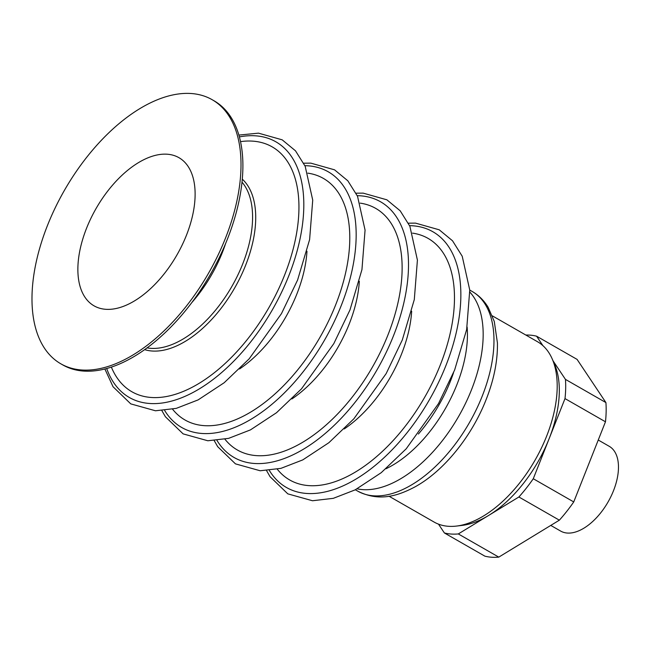 <?xml version="1.0" encoding="UTF-8"?>
<svg xmlns="http://www.w3.org/2000/svg" width="651" height="651" viewBox="0 0 651 651"><rect width="100%" height="100%" fill="white"/><g stroke="black" fill="none" stroke-linecap="round" stroke-linejoin="round"><path stroke-width="0.98" d="M458.312 533.934A109.506 59.802 119.8 0 1 451.119 534.04A109.506 59.802 119.8 0 1 444.381 532.957L484.857 556.149A109.506 59.802 -60.2 0 0 491.586 557.223A109.506 59.802 -60.2 0 0 498.788 557.118L458.312 533.934L518.888 496.982L559.364 520.173L498.788 557.118M550.77 525.414L560.641 531.07A48.849 26.675 -60.2 0 0 567.363 533.055A48.849 26.675 -60.2 0 0 611.012 496.379A48.849 26.675 -60.2 0 0 609.214 446.301L598.253 440.019M525.829 335.037A109.506 59.802 119.8 0 1 536.603 336.201L577.079 359.385L605.918 402.578L565.45 379.387A109.506 59.802 119.8 0 1 565.003 398.599L533.275 478.737A109.506 59.802 119.8 0 1 518.888 496.982M536.603 336.201L542.926 345.665M553 360.752L565.45 379.387M444.381 532.957L438.497 524.145M565.003 398.599L605.471 421.791L573.743 501.929L533.275 478.737M605.471 421.791A109.506 59.802 -60.2 0 0 605.918 402.578M559.364 520.173A109.506 59.802 -60.2 0 0 573.743 501.929M412.539 233.131A139.2 76.021 119.8 0 1 440.336 364.861A139.2 76.021 119.8 0 1 277.285 469.208M360.198 203.136A139.2 76.021 119.8 0 1 387.988 334.866A139.2 76.021 119.8 0 1 224.937 439.222M307.85 173.15A139.2 76.021 119.8 0 1 335.647 304.88A139.2 76.021 119.8 0 1 172.596 409.227M492.368 315.865L537.49 341.718A103.94 56.759 119.8 0 1 552.227 358.97L554.53 364.251A100.221 54.733 119.8 0 1 549.135 438.668A100.221 54.733 119.8 0 1 462.202 525.39L456.481 526.073A103.94 56.759 119.8 0 1 434.152 522.086L389.029 496.233M552.227 358.97A103.94 56.759 119.8 0 1 546.637 436.146A103.94 56.759 119.8 0 1 456.481 526.073M467.117 327.046A103.94 56.759 119.8 0 1 456.872 384.717A103.94 56.759 119.8 0 1 385.905 468.793M453.56 372.657A103.94 56.759 119.8 0 1 450.484 381.055A103.94 56.759 119.8 0 1 418.398 434.038M240.528 141.625A141.112 77.062 119.8 0 1 284.609 275.072A141.112 77.062 119.8 0 1 192.818 386.93A141.112 77.062 119.8 0 1 111.354 367.091M212.153 99.701L214.041 100.783A152.196 83.116 119.8 0 1 227.435 239.055A152.196 83.116 119.8 0 1 62.724 364.894L60.836 363.811A152.196 83.116 119.8 0 1 47.442 225.547A152.196 83.116 119.8 0 1 212.153 99.701A152.196 83.116 119.8 0 1 225.547 237.973A152.196 83.116 119.8 0 1 60.836 363.811M186.446 235.247A85.379 46.628 -60.2 0 0 178.935 157.68A85.379 46.628 -60.2 0 0 86.542 228.273A85.379 46.628 -60.2 0 0 94.053 305.84A85.379 46.628 -60.2 0 0 186.446 235.247M411.668 311.251A100.962 55.132 119.8 0 1 401.586 353.916A100.962 55.132 119.8 0 1 344.233 428.944M359.328 281.265A100.962 55.132 119.8 0 1 349.245 323.929A100.962 55.132 119.8 0 1 291.892 398.957M306.979 251.27A100.962 55.132 119.8 0 1 296.897 293.935A100.962 55.132 119.8 0 1 239.544 368.962M409.601 225.661A147.354 80.472 119.8 0 1 445.886 365.642A147.354 80.472 119.8 0 1 355.47 479.388A147.354 80.472 119.8 0 1 269.359 470.453M357.261 195.674A147.354 80.472 119.8 0 1 393.538 335.647A147.354 80.472 119.8 0 1 303.13 449.393A147.354 80.472 119.8 0 1 217.011 440.458M304.912 165.679A147.354 80.472 119.8 0 1 341.197 305.661A147.354 80.472 119.8 0 1 250.781 419.407A147.354 80.472 119.8 0 1 164.67 410.472M357.741 491.139C378.394 501.604 396.622 496.583 414.825 486.972C443.656 471.3 471.641 436.618 486.11 399.641C493.963 379.712 497.738 360.825 497.429 342.963L494.28 321.448L488.12 307.264C484.027 300.526 478.705 295.261 472.154 291.445A115.072 62.838 119.8 0 1 482.277 395.995A115.072 62.838 119.8 0 1 357.741 491.139L355.34 489.764M469.851 292.087A115.072 62.838 119.8 0 1 471.479 389.811A115.072 62.838 119.8 0 1 357.122 488.828M239.389 136.897A147.354 80.472 119.8 0 1 288.849 275.666A147.354 80.472 119.8 0 1 191.158 393.432A147.354 80.472 119.8 0 1 106.691 368.499M242.302 179.163A98.968 54.049 119.8 0 1 245.663 265.169A98.968 54.049 119.8 0 1 144.628 349.636M242.009 182.158A97.251 53.113 119.8 0 1 242.701 263.972A97.251 53.113 119.8 0 1 147.069 347.87M225.612 243.539A97.251 53.113 119.8 0 1 222.414 252.352A97.251 53.113 119.8 0 1 191.728 302.674M266.609 470.673L270.075 476.719L287.807 493.857L312.513 500.749L333.288 498.34L355.112 489.886L381.209 472.699L406.216 448.791L438.497 403.596L454.65 369.963L466.637 329.593L469.753 290.077L462.226 256.258L452.526 240.789L439.23 229.803L415.525 223.122L408.413 223.179M214.26 440.686L217.727 446.724L235.459 463.862L260.172 470.763L280.939 468.354L302.772 459.899L328.869 442.713L353.867 418.796L386.157 373.609L402.302 339.968L414.296 299.598L417.413 260.083L409.878 226.271L400.186 210.802L386.881 199.816L363.185 193.135L356.064 193.184M161.92 410.7L165.387 416.738L183.118 433.875L207.832 440.768L228.599 438.367L250.423 429.904L276.52 412.718L301.527 388.81L333.817 343.614L349.961 309.982L361.948 269.612L365.065 230.096L357.537 196.285L347.837 180.807L334.541 169.821L310.836 163.141L303.724 163.198M104.868 368.979L113.046 386.743L130.77 403.88L155.483 410.781L176.25 408.372L198.083 399.917L224.18 382.731L249.178 358.823L281.468 313.627L297.613 279.987L309.607 239.617L312.724 200.101L305.189 166.29L295.497 150.82L282.192 139.835L258.496 133.154L238.884 135.082M472.154 291.445L469.753 290.077"/></g></svg>
